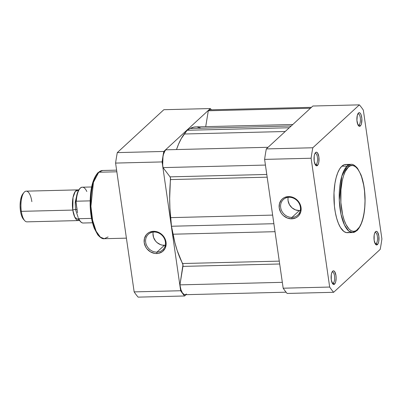 <?xml version="1.0" encoding="UTF-8"?>
<svg xmlns="http://www.w3.org/2000/svg" width="402" height="402" viewBox="0 0 402 402"><rect width="100%" height="100%" fill="white"/><g stroke="black" fill="none" stroke-linecap="round" stroke-linejoin="round"><path stroke-width="0.6" d="M358.092 125.128A5.683 2.095 88.6 0 0 359.112 124.921L360.328 125.977A6.824 2.512 -91.4 0 1 358.554 125.791A6.824 2.512 -91.4 0 1 356.881 119.565A6.824 2.512 -91.4 0 1 358.242 113.263A6.824 2.512 -91.4 0 1 358.458 113.032L357.318 115.319L356.916 120.354L357.966 124.891L358.87 126.082L359.85 126.273L360.765 125.429L361.468 123.685L361.87 118.65L361.197 115.037L360.388 113.404L359.428 112.701L358.458 113.032A6.824 2.512 -91.4 0 1 361.73 117.349A6.824 2.512 -91.4 0 1 360.328 125.977L359.112 124.921A5.683 2.095 -91.4 0 1 358.478 125.213A5.683 2.095 -91.4 0 1 358.092 125.128M375.187 243.768A5.683 2.095 88.6 0 0 376.212 243.567L377.423 244.617A6.824 2.512 -91.4 0 1 375.649 244.436A6.824 2.512 -91.4 0 1 373.981 238.21A6.824 2.512 -91.4 0 1 375.342 231.909A6.824 2.512 -91.4 0 1 375.558 231.678L374.734 232.994L374.177 235.095L374.151 240.301L375.498 244.245L376.95 244.913L378.247 243.3L378.805 241.2L378.83 235.994L377.483 232.049L376.523 231.341L375.558 231.678A6.824 2.512 -91.4 0 1 378.83 235.994A6.824 2.512 -91.4 0 1 377.423 244.617L376.212 243.567A5.683 2.095 -91.4 0 1 375.574 243.858A5.683 2.095 -91.4 0 1 375.187 243.768M332.318 283.279A5.683 2.095 88.6 0 0 333.338 283.073L334.549 284.129A6.824 2.512 -91.4 0 1 332.781 283.943A6.824 2.512 -91.4 0 1 331.107 277.717A6.824 2.512 -91.4 0 1 332.469 271.42A6.824 2.512 -91.4 0 1 332.685 271.184L331.861 272.501L331.303 274.606L331.278 279.812L332.625 283.757L334.077 284.425L334.992 283.581L335.695 281.837L336.137 278.144L335.956 275.501L334.615 271.556L333.65 270.853L332.685 271.184A6.824 2.512 -91.4 0 1 335.956 275.501A6.824 2.512 -91.4 0 1 334.549 284.129L333.338 283.073A5.683 2.095 -91.4 0 1 332.7 283.365A5.683 2.095 -91.4 0 1 332.318 283.279M315.218 164.634A5.683 2.095 88.6 0 0 316.243 164.433L317.454 165.483A6.824 2.512 -91.4 0 1 315.681 165.297A6.824 2.512 -91.4 0 1 314.012 159.076A6.824 2.512 -91.4 0 1 315.374 152.775A6.824 2.512 -91.4 0 1 315.59 152.539L314.766 153.86L314.208 155.961L314.183 161.167L315.53 165.111L316.982 165.78L318.278 164.167L318.836 162.066L318.861 156.855L317.515 152.911L316.555 152.207L315.59 152.539A6.824 2.512 -91.4 0 1 318.861 156.855A6.824 2.512 -91.4 0 1 317.454 165.483L316.243 164.433A5.683 2.095 -91.4 0 1 315.605 164.725A5.683 2.095 -91.4 0 1 315.218 164.634M291.973 217.387A10.593 9.372 -132.7 0 0 300.369 207.095A10.593 9.372 -132.7 0 0 289.073 197.292L288.53 196.573A11.728 10.377 47.3 0 1 301.033 207.427A11.728 10.377 47.3 0 1 291.736 218.824L291.973 217.387L299.374 210.563A10.593 9.372 -132.7 0 0 300.279 210.497L299.374 210.563L291.973 217.387A10.593 9.372 47.3 0 1 281.676 210.824A10.593 9.372 47.3 0 1 283.345 199.548A10.593 9.372 47.3 0 1 289.073 197.292A10.593 9.372 47.3 0 1 299.369 203.854A10.593 9.372 47.3 0 1 297.701 215.13A10.593 9.372 47.3 0 1 291.973 217.387L291.736 218.824L287.44 218.08L283.556 215.758L281.958 214.105L280.671 212.206L279.229 207.97L279.445 203.688L281.289 200.02L282.742 198.598L284.48 197.523L288.53 196.573L290.686 196.734L294.857 198.297L298.304 201.291L299.59 203.191L301.033 207.427L300.817 211.708L298.977 215.377L297.52 216.799L295.787 217.874L291.736 218.824A11.728 10.377 47.3 0 1 279.229 207.97A11.728 10.377 47.3 0 1 288.53 196.573L289.073 197.292A10.593 9.372 -132.7 0 0 280.676 207.583A10.593 9.372 -132.7 0 0 291.973 217.387M357.071 230.557A1.136 1.005 -132.7 0 0 357.353 229.703C354.227 234.004 345.037 231.848 341.544 208.839C338.363 185.543 344.851 168.935 348.338 167.142C351.464 162.84 360.659 164.996 364.152 188.005C367.333 211.301 360.84 227.914 357.353 229.703A1.136 1.005 47.3 0 1 356.453 230.808A34.115 12.562 -91.4 0 1 352.634 232.552A34.115 12.562 -91.4 0 1 339.514 204.06A34.115 12.562 -91.4 0 1 347.127 166.091A1.136 1.005 47.3 0 1 348.338 167.142L350.629 165.714L353.006 165.539L355.378 166.629L357.654 168.94L359.74 172.383L361.564 176.83L363.654 184.99L364.539 191.121L365.016 200.769L364.75 207.141L364.026 213.176L362.875 218.643L361.338 223.336L359.473 227.07L356.227 230.572L353.881 231.376L351.494 230.919L349.162 229.21L345.951 224.462L344.132 220.015L342.64 214.738L340.881 202.538L340.946 189.704L342.192 180.85L343.544 175.749L345.253 171.513L348.338 167.142A1.136 1.005 -132.7 0 0 347.127 166.091A34.115 12.562 -91.4 0 1 350.946 164.348L347.127 166.091L341.841 166.222L347.127 166.091L341.795 176.177L339.278 200.191L340.986 214.231L344.519 225.1L348.735 230.999L352.634 232.552L347.348 232.683A34.115 12.562 88.6 0 1 334.233 204.191A34.115 12.562 88.6 0 1 341.841 166.222L339.65 168.946L337.725 172.81L336.132 177.664L334.941 183.317L333.997 192.829L334.414 206.131L335.328 212.477L336.67 218.286L338.394 223.336L340.424 227.437L343.886 231.472L346.338 232.597L348.8 232.416M357.996 124.952L359.112 124.921L357.996 124.952M315.123 164.458L316.243 164.433L315.123 164.458M332.223 283.103L333.338 283.073L332.223 283.103M375.096 243.592L376.212 243.567L375.096 243.592M352.634 232.552L357.066 230.562C362.524 224.542 365.192 213.784 365.071 198.281C364.815 189.151 363.433 181.287 360.926 174.684L357.524 168.307C354.81 165.257 352.614 163.936 350.946 164.348L345.66 164.478A34.115 12.562 88.6 0 0 341.841 166.222L344.212 164.74L346.675 164.564L347.906 164.966M312.867 106.017L266.315 148.916A102.058 37.587 88.6 0 0 264.611 159.388L283.174 288.204A102.058 37.587 88.6 0 0 287.144 293.445L333.645 292.294A102.058 37.587 -91.4 0 1 329.675 287.053L311.113 158.237A102.058 37.587 -91.4 0 1 312.816 147.765L359.368 104.867A102.058 37.587 -91.4 0 1 363.338 110.108L381.9 238.924A102.058 37.587 -91.4 0 1 380.191 249.396L333.645 292.294L380.191 249.396A102.058 37.587 -91.4 0 0 381.9 238.924L363.338 110.108A102.058 37.587 -91.4 0 0 359.368 104.867L312.867 106.017L266.315 148.916L312.816 147.765L359.368 104.867L312.867 106.017M264.611 159.388L283.174 288.204L329.675 287.053L311.113 158.237L264.611 159.388L311.113 158.237A102.058 37.587 -91.4 0 1 312.816 147.765L266.315 148.916A102.058 37.587 88.6 0 0 264.611 159.388M374.91 232.597A5.683 2.095 -91.4 0 1 375.292 232.492A5.683 2.095 -91.4 0 1 377.478 237.24A5.683 2.095 -91.4 0 1 376.212 243.567A5.683 2.095 88.6 0 0 377.428 236.728A5.683 2.095 88.6 0 0 374.91 232.597M332.042 272.104A5.683 2.095 -91.4 0 1 332.419 271.998A5.683 2.095 -91.4 0 1 334.61 276.747A5.683 2.095 -91.4 0 1 333.338 283.073A5.683 2.095 88.6 0 0 334.554 276.234A5.683 2.095 88.6 0 0 332.042 272.104M314.942 153.458A5.683 2.095 -91.4 0 1 315.324 153.353A5.683 2.095 -91.4 0 1 317.51 158.102A5.683 2.095 -91.4 0 1 316.243 164.433A5.683 2.095 88.6 0 0 317.459 157.589A5.683 2.095 88.6 0 0 314.942 153.458M357.815 113.952A5.683 2.095 -91.4 0 1 358.197 113.846A5.683 2.095 -91.4 0 1 360.383 118.595A5.683 2.095 -91.4 0 1 359.112 124.921A5.683 2.095 88.6 0 0 360.333 118.082A5.683 2.095 88.6 0 0 357.815 113.952M288.169 197.357A10.593 9.372 -132.7 0 0 299.374 210.563L295.495 209.889L291.988 207.794L289.385 204.583L288.083 200.759L287.988 198.794M283.174 288.204A102.058 37.587 88.6 0 0 287.144 293.445L333.645 292.294A102.058 37.587 -91.4 0 1 329.675 287.053L283.174 288.204M210.306 109.846L209.281 110.017L208.301 110.771L205.713 126.65L208.301 110.771L310.455 108.238L208.301 110.771A13.361 4.919 88.6 0 1 210.045 109.836L311.444 107.324M200.819 128.092L197.271 126.992M195.679 126.901L193.729 127.122L190.246 128.479L187.111 130.273L181.247 138.63L178.498 144.293L176.508 149.554A75.39 27.763 88.6 0 1 184.257 134.002L187.111 130.273L190.246 128.479L291.204 125.982L190.246 128.479A75.39 27.763 88.6 0 1 195.623 126.901L292.812 124.494M286.093 292.199L184.93 294.701A13.361 4.919 88.6 0 1 179.93 284.867L282.325 282.33L179.93 284.867L182.94 266.39L279.681 263.993L182.94 266.39A2.276 0.839 88.6 0 0 182.619 263.526A75.39 27.763 88.6 0 1 173.016 234.21L275.028 231.688L173.016 234.21L171.473 226.246L273.878 223.708L171.473 226.246L170.629 217.633A75.39 27.763 88.6 0 1 170.518 179.573L267.174 177.176L170.518 179.573A2.276 0.839 88.6 0 0 170.036 176.855L266.782 174.458L170.036 176.855L163.031 167.609A13.361 4.919 88.6 0 1 165.931 149.815L268.084 147.288L165.931 149.815L164.991 150.835L163.478 154.368L162.976 156.725L162.694 164.91L163.031 167.609L170.036 176.855L170.458 178.001L169.669 198.477L169.925 208.105L171.473 226.246L174.9 242.652L177.156 250.431L182.97 264.828L179.93 284.867L180.93 289.671L182.533 293.123L184.468 294.656L185.463 294.611L186.427 294.018M289.289 127.746L187.111 130.273L289.289 127.746M285.209 131.504L184.257 134.002L285.209 131.504M163.031 167.609L265.431 165.071L163.031 167.609M170.629 217.633L272.641 215.105L170.629 217.633M182.619 263.526L279.269 261.129L182.619 263.526M154.077 232.024A10.593 9.372 -132.7 0 0 145.68 242.316A10.593 9.372 -132.7 0 0 156.971 252.119L156.735 253.556A11.728 10.377 47.3 0 1 144.233 242.702A11.728 10.377 47.3 0 1 153.529 231.306L154.077 232.024A10.593 9.372 47.3 0 1 164.368 238.587A10.593 9.372 47.3 0 1 162.704 249.863A10.593 9.372 47.3 0 1 156.971 252.119A10.593 9.372 47.3 0 1 146.68 245.557A10.593 9.372 47.3 0 1 148.343 234.281A10.593 9.372 47.3 0 1 154.077 232.024L153.529 231.306L155.69 231.467L159.855 233.029L161.71 234.371L164.594 237.924L165.513 239.994L166.142 244.336L165.091 248.386L162.524 251.531L158.835 253.29L156.735 253.556L154.579 253.396L150.408 251.833L146.961 248.838L145.675 246.939L144.233 242.702L144.449 238.421L146.293 234.753L147.745 233.331L149.479 232.255L153.529 231.306A11.728 10.377 47.3 0 1 166.036 242.16A11.728 10.377 47.3 0 1 156.735 253.556L156.971 252.119L164.378 245.295L156.971 252.119A10.593 9.372 -132.7 0 0 165.368 241.828A10.593 9.372 -132.7 0 0 154.077 232.024M108.088 236.954L104.269 238.703C102.6 239.11 100.41 237.788 97.691 234.738L94.294 228.361C91.782 221.758 90.4 213.894 90.143 204.769C90.028 189.267 92.696 178.503 98.148 172.483A1.136 1.005 47.3 0 1 98.766 172.242L102.58 170.493A34.115 12.562 88.6 0 0 98.766 172.242L116.846 171.795L98.766 172.242A34.115 12.562 88.6 0 0 91.153 210.211A34.115 12.562 88.6 0 0 104.269 238.703L100.374 237.15L96.153 231.245L92.626 220.376L90.912 206.337L93.435 182.322L98.766 172.242A1.136 1.005 -132.7 0 0 98.143 172.488L102.58 170.493L116.61 170.147M153.172 232.09A10.593 9.372 -132.7 0 0 164.378 245.295A10.593 9.372 -132.7 0 0 165.282 245.23L162.428 245.15L160.498 244.622L156.991 242.527L155.549 241.034L153.554 237.446L152.991 233.527M186.046 294.676L184.629 295.983A102.058 37.587 -91.4 0 1 180.659 290.741L162.091 161.926A102.058 37.587 -91.4 0 1 163.8 151.453L210.346 108.555A102.058 37.587 -91.4 0 1 211.402 109.801A102.058 37.587 -91.4 0 0 210.346 108.555L163.8 151.453L117.299 152.604A102.058 37.587 88.6 0 0 115.59 163.076L134.152 291.892A102.058 37.587 88.6 0 0 138.127 297.133L184.629 295.983L138.127 297.133A102.058 37.587 88.6 0 1 134.152 291.892L180.659 290.741L162.091 161.926L115.59 163.076L134.152 291.892L180.659 290.741A102.058 37.587 -91.4 0 0 184.629 295.983L186.046 294.676M163.845 109.706L117.299 152.604L163.845 109.706L210.346 108.555L163.845 109.706M96.776 174.518L94.777 177.714L92.344 184.402L91.189 189.87L90.47 195.905L90.405 208.738L91.068 215.04L92.862 223.673M93.651 226.215L96.49 232.517M97.565 234.105L98.686 235.411M162.091 161.926A102.058 37.587 -91.4 0 1 163.8 151.453L117.299 152.604A102.058 37.587 88.6 0 0 115.59 163.076L162.091 161.926M72.802 210.075L73.013 197.482L75.3 191.417L78.651 190.081A15.351 5.653 -91.4 0 0 77.681 189.88A15.351 5.653 -91.4 0 0 72.802 210.075A2.367 0.678 171.8 0 1 75.501 209.482A2.367 0.678 -8.2 0 0 72.802 210.075L21.331 211.346L72.802 210.075L74.847 217.336L79.4 220.326A15.351 5.653 -91.4 0 1 78.44 220.572A15.351 5.653 -91.4 0 1 72.802 210.075M77.124 193.859L75.204 202.251L75.501 209.482L78.073 217.216L75.501 209.482A2.367 0.678 171.8 0 1 77.008 209.824A2.367 0.678 -8.2 0 0 75.501 209.482L75.204 202.251L77.124 193.859M77.681 189.88L26.21 191.156A15.351 5.653 88.6 0 0 21.331 211.346A15.351 5.653 -91.4 0 1 24.004 192.463A15.351 5.653 -91.4 0 1 31.853 201.653M24.004 192.463L22.879 193.849A13.874 5.11 88.6 0 0 20.462 210.914L21.331 211.346L20.462 210.914L20.924 213.402L21.552 215.618L23.195 218.939M77.541 212.718L76.722 207.035M78.827 219.13L79.591 220.386M78.41 190.749L76.712 195.769L76.073 200.03M75.903 201.99L77.028 209.97L76.008 201.427M83.43 222.999A17.909 6.598 -91.4 0 1 78.817 218.708L91.53 218.392L78.817 218.708L78.199 217.949M76.204 201.226L90.138 200.864L76.295 201.206A17.909 6.598 -91.4 0 1 82.204 187.216A17.909 6.598 -91.4 0 1 86.817 191.508M91.621 186.975L82.375 187.206A17.909 6.598 88.6 0 0 76.295 201.206L75.928 201.663M78.32 218.266L78.817 218.708A17.909 6.598 88.6 0 0 83.259 223.009C81.556 223.135 79.897 221.527 78.284 218.185M22.904 193.824L21.648 196.055L20.517 200.327L20.1 205.548L20.462 210.914A13.874 5.11 88.6 0 0 23.512 219.321A13.874 5.11 88.6 0 0 24.105 219.874M23.512 219.321L24.703 220.648A15.351 5.653 -91.4 0 1 21.331 211.346A15.351 5.653 88.6 0 0 26.974 221.849L78.44 220.572M104.269 238.703L126.409 238.155M92.51 222.783L83.259 223.009M75.903 201.894C76.189 196.518 77.204 192.417 78.948 189.593C80.315 187.819 81.455 187.025 82.375 187.206"/></g></svg>
